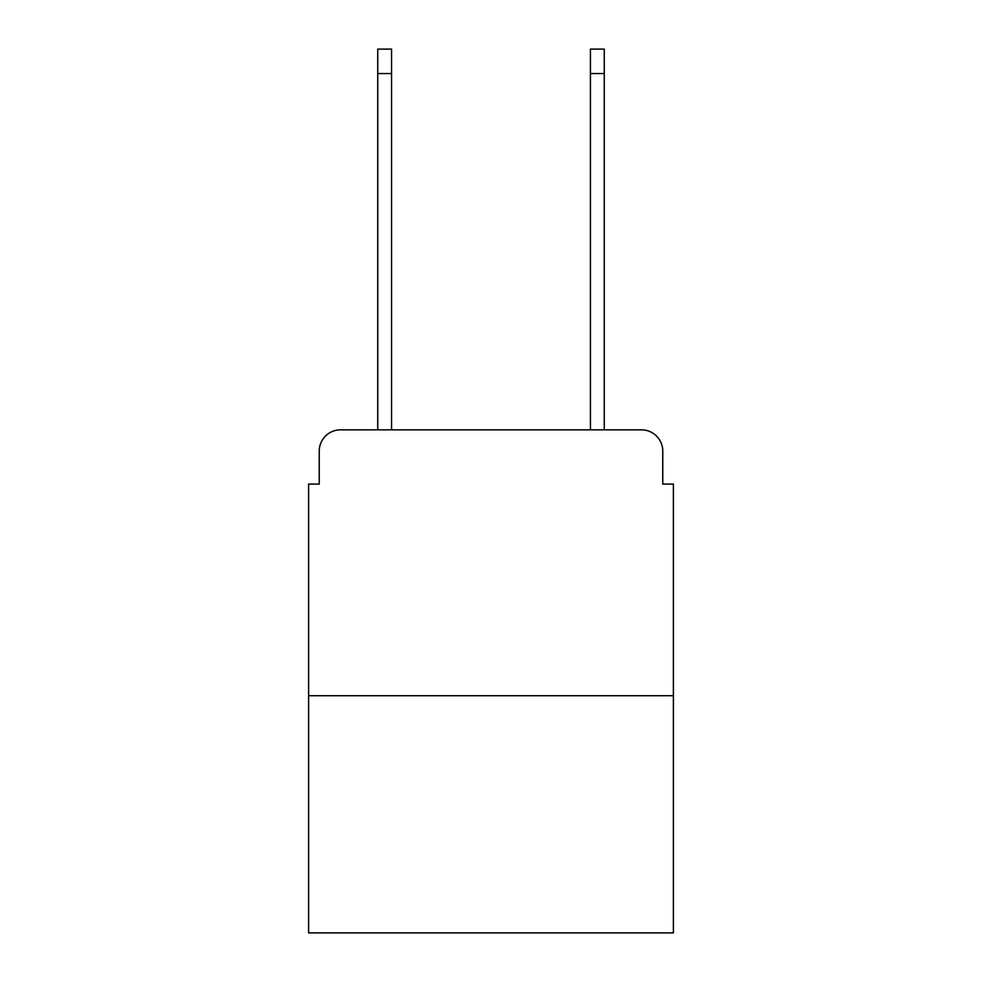 <?xml version="1.0" encoding="UTF-8"?>
<svg xmlns="http://www.w3.org/2000/svg" width="982" height="982" viewBox="0 0 982 982"><rect width="100%" height="100%" fill="white"/><g stroke="black" fill="none" stroke-linecap="round" stroke-linejoin="round"><path stroke-width="1.47" d="M319.236 451.119L319.236 484.089L319.236 451.119A21.273 21.273 0 0 1 340.508 429.846L377.739 429.846L377.739 49.1L391.56 49.1L391.56 429.846L408.046 429.846M673.394 695.735L308.606 695.735L308.606 932.9L673.394 932.9L673.394 484.089L662.764 484.089L662.764 451.119A21.273 21.273 0 0 0 641.492 429.846L340.508 429.846M308.606 695.735L308.606 484.089L319.236 484.089M573.954 429.846L590.44 429.846L590.44 49.1L604.261 49.1L604.261 429.846L641.492 429.846M662.764 484.089L662.764 451.119M377.739 73.564L391.56 73.564M604.261 73.564L590.44 73.564"/></g></svg>
